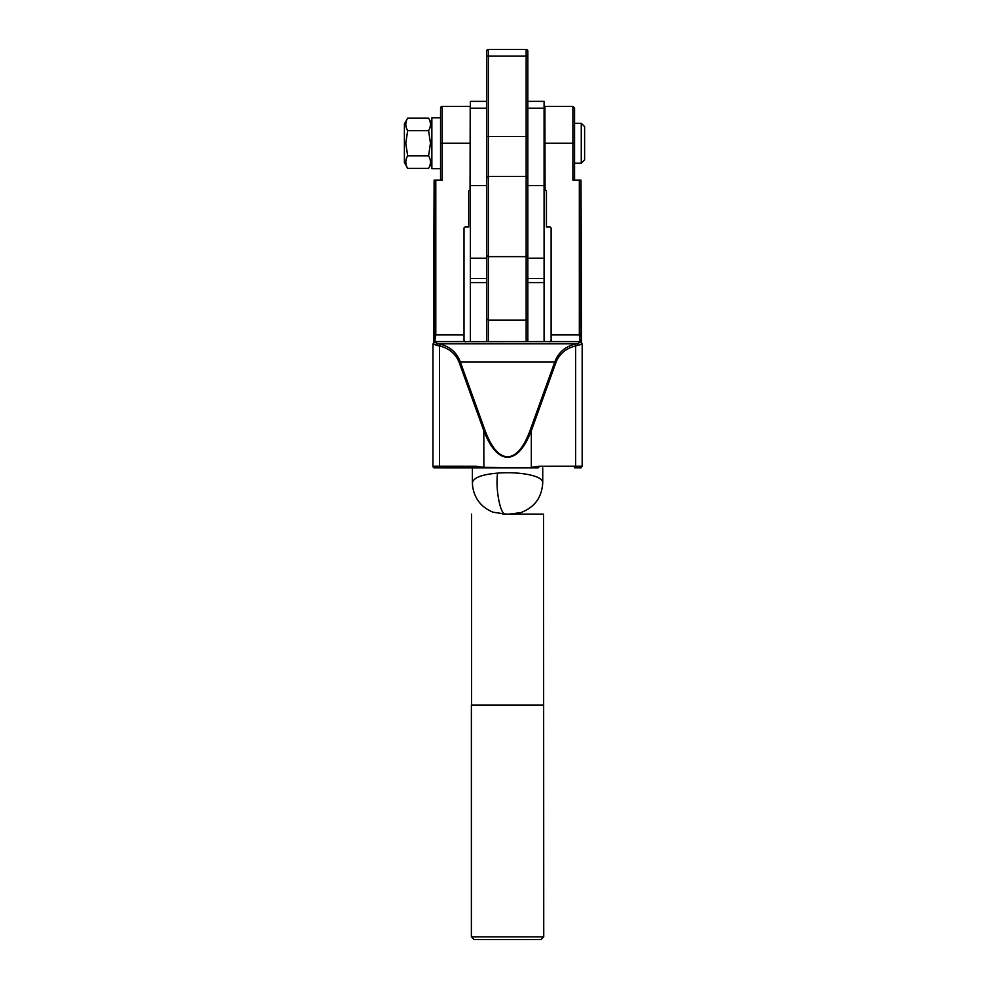 <?xml version="1.0" encoding="UTF-8"?>
<svg xmlns="http://www.w3.org/2000/svg" width="989" height="989" viewBox="0 0 989 989"><rect width="100%" height="100%" fill="white"/><g stroke="black" fill="none" stroke-linecap="round" stroke-linejoin="round"><path stroke-width="1.48" d="M527.829 51.119L527.829 136.544L526.148 136.544L526.148 56.15L527.829 56.15L527.829 51.119A1.669 1.669 0 0 0 526.148 49.45L526.148 56.15L488.306 56.15L488.306 49.45L526.148 49.45M486.625 56.15L486.625 136.544L488.306 136.544L488.306 56.15L486.625 56.15L486.625 51.119L486.625 56.15M488.306 49.45A1.669 1.669 0 0 0 486.625 51.119M470.381 341.675L470.381 101.373L486.625 101.373M470.381 185.623L486.625 185.623L486.625 108.197L470.381 108.197M527.829 101.373L544.074 101.373L544.074 108.197L527.829 108.197L527.829 185.623L544.074 185.623L544.074 341.675M544.074 108.197L544.074 185.623M527.829 255.249L527.829 341.675L527.829 318.767L526.148 320.127L526.148 256.633L527.829 255.249L527.829 178.131L526.148 176.45L488.306 176.45L488.306 256.633L486.625 255.249L486.625 178.131L488.306 176.45L488.306 136.544L526.148 136.544L526.148 256.633L488.306 256.633L488.306 320.127L486.625 318.767L486.625 255.249M486.625 341.675L486.625 318.767L486.625 341.675M488.306 341.675L488.306 320.127L526.148 320.127L526.148 341.675M507.567 457.314C516.641 456.98 524.553 448.116 531.328 430.697L530.191 430.166C523.75 447.584 516.209 456.461 507.567 456.782C498.926 456.461 491.372 447.584 484.931 430.166L483.806 430.697C490.569 448.116 498.493 456.98 507.567 457.314M531.254 467.908L483.806 467.34L476.055 466.227A1.669 1.137 90 0 0 477.193 467.896L537.942 467.896A1.669 1.137 -90 0 0 539.067 466.227L531.328 467.34L531.328 430.697L555.929 362.506C559.378 353.852 565.955 348.326 575.66 345.927L582.187 344.16L582.187 466.19L539.067 466.227M476.055 466.227L439.462 466.202L439.462 345.927C449.167 348.326 455.756 353.852 459.193 362.506L460.33 361.974C456.881 352.752 450.304 346.855 440.599 344.296L438.078 343.764A1.669 1.36 99.3 0 0 436.718 345.421L439.462 345.927L440.599 344.296M578.417 345.421L577.057 343.764L574.535 344.296C564.818 346.855 558.241 352.752 554.792 361.974L555.929 362.506M580.444 467.859L574.535 467.871A1.669 1.137 90 0 0 575.66 466.202L575.66 345.927A1.669 1.113 -102.2 0 0 574.535 344.296M465.362 341.848L464.014 340.5L464.62 341.675L579.937 341.601L580.444 342.318L577.057 343.764L438.078 343.764L434.678 342.318L433.009 343.974L436.718 345.421M440.599 467.871L477.193 467.896L440.599 467.871A1.669 1.137 -90 0 1 439.462 466.202L432.947 466.19A1.669 1.669 0 0 0 434.616 467.871L440.599 467.871C430.697 467.525 435.593 468.873 432.947 466.19L432.947 344.16L433.812 342.293A1.669 1.657 35.1 0 1 435.185 341.601L464.496 341.601M472.396 467.896L472.396 482.632C473.62 477.6 482.014 474.436 497.566 473.138C518.187 471.308 543.32 475.548 542.738 482.632L542.738 467.896M435.803 180.109L442.244 180.109L434.122 180.109L435.803 180.109L435.803 334.937L434.678 342.318M542.738 482.632L542.738 482.632C541.923 497.405 534.592 507.419 520.733 512.648L509.014 514.119M581.445 342.54L581 334.937L579.331 334.937L579.937 341.601L581.606 343.257L581 180.109L572.878 180.109L579.331 180.109L579.331 334.937L551.108 334.937L551.108 340.562L549.773 341.848M550.626 341.601L551.108 340.562M464.014 340.562L464.014 228.348A1.335 1.335 180 0 1 465.362 227.013L468.712 227.013L468.712 191.507A1.335 1.335 180 0 1 470.047 190.16L470.22 106.392L442.244 106.392A1.669 1.669 180 0 0 440.575 108.073L440.575 180.109M544.914 143.269L572.878 143.269L572.878 106.392L544.914 106.392L545.075 190.16A1.335 1.335 180 0 1 546.423 191.507L546.423 227.013L549.773 227.013A1.335 1.335 180 0 1 551.108 228.348L551.108 334.937M581 334.937L581 180.109L579.331 180.109M440.575 180.06L440.575 168.699L431.859 168.699L431.859 117.778L440.575 117.778L440.575 108.073L442.244 106.392L442.244 143.269L470.22 143.269M572.878 180.109L572.878 143.269L574.56 143.269L574.56 180.109M581.26 163.173L584.61 159.822L584.61 126.654L581.26 123.304L581.26 163.173L574.56 163.173L574.56 180.06M574.56 143.269L574.56 108.073L572.878 106.392M543.74 936.843L541.057 939.525L507.567 939.55L474.065 939.525L471.382 936.843L543.74 936.843L543.567 514.119L502.709 514.095M471.382 936.843L471.382 705.046L543.74 705.046M502.907 514.107L512.215 514.107M471.555 514.119L471.555 705.046L543.567 705.046M512.413 514.095L543.567 514.119M431.859 162.505L428.596 168.377C431.056 164.199 431.056 160.008 428.596 155.805L430.462 143.244L428.596 130.672C431.056 126.493 431.056 122.302 428.596 118.099L407.666 118.099C405.206 122.302 405.206 126.493 407.666 130.672L428.596 130.672M428.596 168.377L407.666 168.377L404.39 162.505L404.39 123.984L407.666 118.099M407.666 168.377C405.206 164.199 405.206 160.008 407.666 155.805L405.787 143.244L407.666 130.672M428.596 155.805L407.666 155.805M404.39 139.709L404.39 143.405M486.625 258.203L470.381 258.203M486.625 278.453L470.381 278.453M544.074 258.203L527.829 258.203M527.829 278.453L544.074 278.453M483.868 467.908L483.806 430.697L459.193 362.506M484.931 430.166L460.33 361.974L554.792 361.974L530.191 430.166M582.113 343.974L580.444 342.318M464.014 334.937L434.134 334.937L434.122 180.109L433.516 343.257M497.566 473.138C495.242 490.124 500.793 516.765 506.096 514.119L493.165 512.24C481.47 507.493 474.621 498.901 472.618 486.44L472.396 482.632M434.122 334.937L433.677 342.54M442.244 180.109L442.244 143.269L440.575 143.269M470.381 282.619L486.625 282.619M544.074 282.619L527.829 282.619M581.309 342.293L582.187 344.16M574.535 467.871C583.547 467.649 580.246 468.638 582.187 466.19M544.074 159.068L544.914 159.068M544.074 127.408L544.914 127.408M581.26 123.304L574.56 123.304M431.859 123.984L428.596 118.099"/></g></svg>
